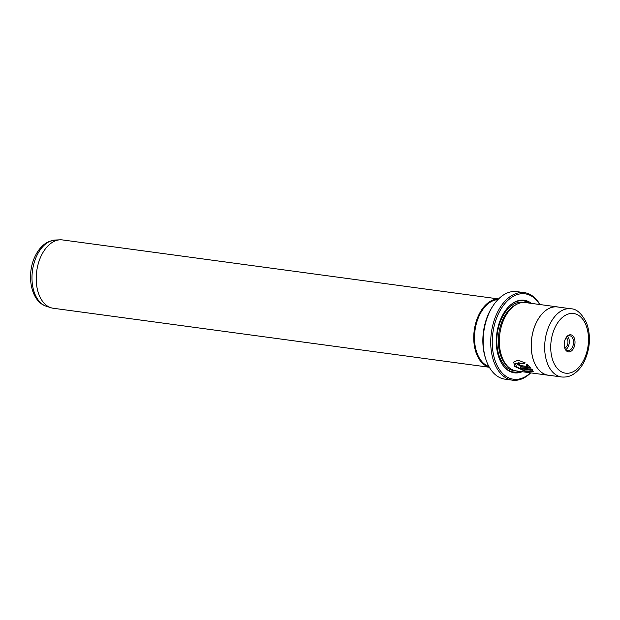 <?xml version="1.0" encoding="UTF-8"?>
<svg xmlns="http://www.w3.org/2000/svg" width="620" height="620" viewBox="0 0 620 620"><rect width="100%" height="100%" fill="white"/><g stroke="black" fill="none" stroke-linecap="round" stroke-linejoin="round"><path stroke-width="0.93" d="M515.569 363.32L524.427 363.676L515.553 363.343L516.375 366.699L524.985 370.923L531.169 371.078L531.061 370.125L521.381 368.815A34.472 21.32 -82.3 0 1 520.288 367.745L532.115 369.342L533.239 371.806L525.566 371.488L514.678 366.474L513.724 362.15L518.072 360.158L524.954 362.878L524.342 363.855M513.771 362.057L514.771 366.296L525.45 371.264L533.278 371.713M519.909 364.18L519.514 364.785L520.823 365.591L527.961 366.56L526.155 365.087L526.744 364.173L531.084 368.156L521.8 366.901L517.816 364.552L517.576 363.165L519.048 362.638A34.472 21.32 97.7 0 0 519.909 364.18L519.514 364.785M517.622 363.072L517.902 364.382L521.893 366.722L530.883 367.939M539.741 304.505A43.09 26.652 97.7 0 0 499.007 312.635A43.09 26.652 97.7 0 0 497.55 366.35A43.09 26.652 97.7 0 0 530.495 372.837M530.728 372.868A44.167 27.319 -82.3 0 1 512.507 380.184A44.167 27.319 -82.3 0 1 497.659 311.922A44.167 27.319 -82.3 0 1 524.357 292.64A44.167 27.319 -82.3 0 1 539.974 304.544M485.925 359.515L485.468 358.112A42.013 25.986 -82.3 0 1 489.443 311.868A42.013 25.986 -82.3 0 1 492.42 306.729L493.233 305.497A44.167 27.319 97.7 0 0 490.11 310.907A44.167 27.319 97.7 0 0 485.925 359.515A44.167 27.319 97.7 0 0 504.959 379.161L512.507 380.184M565.556 338.559A8.618 5.332 -82.3 0 1 566.168 337.505A8.618 5.332 -82.3 0 1 573.492 336.621A8.618 5.332 -82.3 0 1 573.663 348.115A8.618 5.332 -82.3 0 1 564.743 348.045A8.618 5.332 -82.3 0 1 565.556 338.559M564.626 347.68A7.541 4.665 97.7 0 0 567.757 350.695A7.541 4.665 97.7 0 0 572.314 347.409A7.541 4.665 97.7 0 0 569.78 335.753A7.541 4.665 97.7 0 0 565.959 337.83M565.773 349.603A7.541 4.665 97.7 0 0 568.121 346.836A7.541 4.665 97.7 0 0 567.571 336.28M566.122 337.613A5.386 3.333 -82.3 0 1 567.106 345.642A5.386 3.333 -82.3 0 1 564.727 347.928M536.641 321.989A34.418 21.282 97.7 0 0 548.212 375.178L561.635 376.991A34.418 21.282 -82.3 0 1 550.064 323.803A34.418 21.282 -82.3 0 1 570.865 308.776L557.442 306.962A34.418 21.282 97.7 0 0 536.641 321.989M558.643 307.125A34.472 21.32 97.7 0 0 557.45 306.908L525.574 302.591A34.472 21.32 97.7 0 0 504.734 317.642A34.472 21.32 97.7 0 0 516.328 370.915L548.204 375.232A34.472 21.32 97.7 0 0 549.413 375.34M531.48 303.389A36.627 22.653 97.7 0 0 511.934 303.839A36.627 22.653 97.7 0 0 502.045 316.223A36.627 22.653 97.7 0 0 503.51 366.094A36.627 22.653 97.7 0 0 522.234 371.713M529.247 303.087A35.921 22.219 97.7 0 0 511.585 304.102M498.581 298.941L62.457 239.924A34.472 21.32 97.7 0 0 60.094 239.816A34.472 21.32 97.7 0 0 41.625 254.975A34.472 21.32 97.7 0 0 50.902 307.721A34.472 21.32 97.7 0 0 53.212 308.249L489.335 367.265M497.914 299.615A33.937 20.987 97.7 0 0 479.818 314.534A33.937 20.987 97.7 0 0 488.87 366.428M498.503 299.01A34.472 21.32 97.7 0 0 479.151 314.177A34.472 21.32 97.7 0 0 489.281 367.172M557.45 306.908A34.472 21.32 97.7 0 0 536.618 321.958A34.472 21.32 97.7 0 0 548.204 375.232M524.357 292.64L516.801 291.617A44.167 27.319 97.7 0 0 493.233 305.497M503.246 365.746A35.921 22.219 97.7 0 0 520.002 371.411M526.24 364.909L527.961 366.56M524.427 363.676L525.047 362.708M520.583 367.784A34.472 21.32 97.7 0 0 521.466 368.637L521.381 368.815M521.466 368.637L531.061 370.125M531.146 369.946L531.169 371.078M555.45 326.647A30.109 18.623 97.7 0 0 557.109 368.195A30.109 18.623 97.7 0 0 583.769 360.034A30.109 18.623 97.7 0 0 582.11 318.478A30.109 18.623 97.7 0 0 555.45 326.647M516.104 304.645A33.395 20.654 97.7 0 0 503.564 318.013A33.395 20.654 97.7 0 0 507.749 366.428M524.303 302.483A34.472 21.32 97.7 0 0 502.223 317.3A34.472 21.32 97.7 0 0 498.085 352.175A34.472 21.32 97.7 0 0 515.073 370.683M37.254 254.804A33.612 20.786 97.7 0 0 46.299 306.233C30.264 301.351 26.079 273.459 35.534 255.417C38.215 250.062 41.695 245.962 45.973 243.125L48.918 241.537L55.258 240.025A33.612 20.786 97.7 0 0 37.254 254.804M561.635 376.991C568.416 377.557 572.283 374.906 573.361 374.232C577.801 371.38 581.436 367.141 584.265 361.514C590.24 348.541 591.031 335.73 586.629 323.074C581.862 313.604 576.608 308.838 570.865 308.776M46.299 306.233L50.902 307.721M55.258 240.025L60.094 239.816"/></g></svg>
